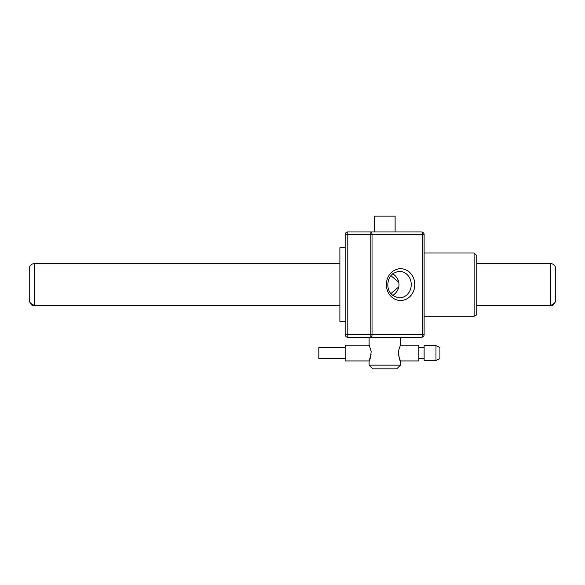<?xml version="1.0" encoding="UTF-8"?>
<svg xmlns="http://www.w3.org/2000/svg" width="585" height="585" viewBox="0 0 585 585"><rect width="100%" height="100%" fill="white"/><g stroke="black" fill="none" stroke-linecap="round" stroke-linejoin="round"><path stroke-width="0.88" d="M400.396 345.15L418.86 345.15L418.86 360.945L400.44 360.945L400.44 365.157L369.113 365.157L372.799 368.842L396.754 368.842L400.44 365.157M369.15 345.15L345.15 345.15L345.15 360.945L369.113 360.945L369.113 365.157M345.15 234.585L347.782 234.585L347.782 231.952A2.632 2.632 0 0 0 345.15 234.585L345.15 334.62A2.632 2.632 0 0 0 347.782 337.252L400.659 337.252M400.659 231.952L347.782 231.952M392.725 273.78A14.822 13.258 180 0 1 392.725 295.425M370.853 337.252A2.632 1.177 -90 0 0 372.031 334.62L370.853 334.62L370.853 337.252L421.492 337.252A2.632 2.632 0 0 0 424.125 334.62L422.67 334.62A2.632 1.177 90 0 1 421.492 337.252A2.632 2.632 0 0 0 424.125 334.62A2.632 2.632 0 0 1 423.957 335.541A2.632 2.632 0 0 0 424.125 334.62L424.125 234.585A2.632 2.632 0 0 0 421.492 231.952A2.632 1.177 90 0 1 422.67 234.585L424.125 234.585A2.632 2.632 0 0 0 421.492 231.952L370.853 231.952L370.853 234.585L372.031 234.585A2.632 1.177 -90 0 0 370.853 231.952M347.782 337.252L347.782 334.62L345.15 334.62M390.882 293.568L398.751 286.921M398.751 282.284L390.882 275.637M476.775 313.56L476.775 255.645L474.142 253.012L474.142 316.192L475.993 315.439L476.68 314.262M339.885 321.457L345.15 321.457L339.885 321.457L339.885 247.748L345.15 247.748M550.485 305.662L476.775 305.662L550.485 305.662C552.35 306.555 554.105 304.8 555.75 300.397L555.75 268.808C555.436 265.612 553.681 263.857 550.485 263.542L550.485 305.662L555.18 302.781M29.25 284.602L29.25 300.397C30.895 304.8 32.65 306.555 34.515 305.662L34.515 263.542C31.319 263.857 29.564 265.612 29.25 268.808L29.25 284.602M369.113 337.252L369.113 345.07L371.146 351.285C370.583 361.172 367.475 364.821 371.131 354.737M398.414 354.737C402.078 364.821 398.963 361.172 398.407 351.285L400.44 345.07L400.44 337.252M395.116 231.952L395.116 216.157L374.437 216.157L374.437 231.952M439.92 358.656L439.92 347.439L435.986 345.676L435.986 360.418L439.92 358.656M435.986 345.676L424.125 345.676L424.125 360.418L435.986 360.418M345.15 358.656L318.825 358.656L318.825 347.439L345.15 347.439M386.371 284.602A15.89 14.208 90 0 0 407.686 298.365A15.89 14.208 90 0 0 407.686 270.84A15.89 14.208 90 0 0 386.371 284.602M399.401 271.345A13.258 11.854 -90 0 1 411.255 284.602A13.258 11.854 -90 0 1 399.401 297.86C391.774 296.463 387.921 292.047 387.826 284.602C388.221 276.91 392.082 272.486 399.401 271.345M372.031 334.62L372.031 234.585L422.67 234.585L422.67 334.62L372.031 334.62M347.782 334.62L347.782 234.585L370.853 234.585L370.853 334.62L347.782 334.62M418.86 358.656L424.125 358.656L418.86 358.656M418.86 347.439L424.125 347.439L418.86 347.439M474.142 316.192L424.125 316.192L474.142 316.192L476.592 314.533M424.125 253.012L474.142 253.012M476.716 255.082L476.775 255.645M34.515 305.662L339.885 305.662L34.515 305.662L29.82 302.781M476.775 263.542L550.485 263.542C553.681 263.857 555.436 265.612 555.75 268.808M339.885 263.542L34.515 263.542C31.319 263.857 29.564 265.612 29.25 268.808"/></g></svg>
